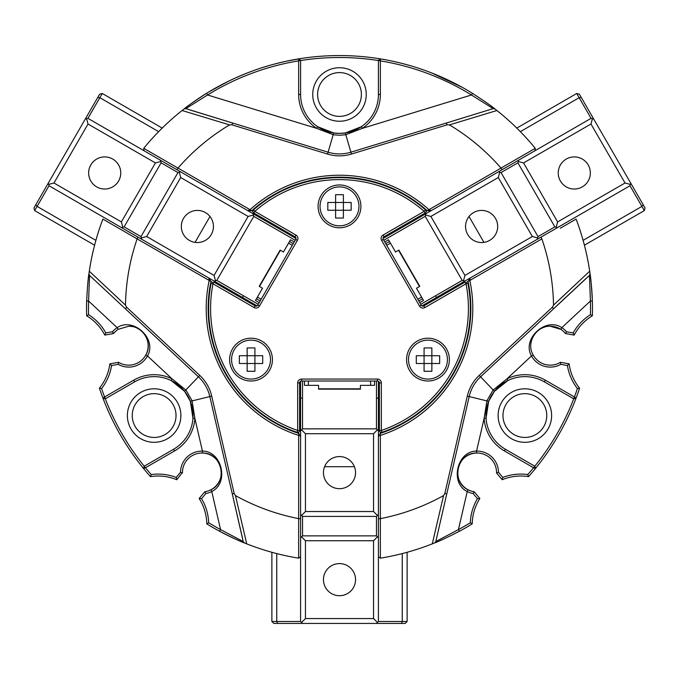 <?xml version="1.0" encoding="UTF-8"?>
<svg xmlns="http://www.w3.org/2000/svg" width="679" height="679" viewBox="0 0 679 679"><rect width="100%" height="100%" fill="white"/><g stroke="black" fill="none" stroke-linecap="round" stroke-linejoin="round"><path stroke-width="1.02" d="M286.249 61.237L300.313 58.623C300.933 58.53 277.448 61.764 253.004 70.811C228.483 79.579 208.368 92.217 208.886 91.894L228.017 81.455M235.842 77.779L244.168 74.215M263.087 67.382L270.743 65.091M278.95 62.918L286.122 61.263M299.049 59.166L298.667 58.886L298.641 60.864A251.018 251.018 0 0 0 207.545 94.992L206.518 93.337A252.961 252.961 0 0 0 184.051 108.963C186.912 106.442 194.398 101.239 206.518 93.337A252.961 252.961 0 0 1 472.482 93.337C484.602 101.239 492.088 106.442 494.949 108.963L496.918 110.516A252.961 252.961 0 0 1 535.273 148.328L535.027 150.704L535.281 148.345M125.556 308.877L126.566 307.163L199.762 375.411A40.859 40.859 0 0 1 211.704 396.103L234.221 493.625L232.226 493.633L209.811 396.544A38.915 38.915 0 0 0 198.429 376.837L89.552 275.419L88.593 301.018A251.018 251.018 0 0 0 88.559 314.691L86.64 315.794A252.961 252.961 0 0 1 86.649 300.958C87.43 286.513 88.194 277.422 88.949 273.688L89.305 271.21A252.961 252.961 0 0 1 102.877 219.088L102.885 219.071A252.961 252.961 0 0 0 102.877 219.088L137.107 238.881L137.93 237.09M143.719 148.345L143.973 150.704L143.727 148.328A252.961 252.961 0 0 1 182.082 110.516L184.051 108.963L185.851 108.623L232.829 123.077L189.891 109.947M550.296 326.243A19.462 19.462 0 0 1 560.778 329.307L561.83 327.668L590.407 301.018L592.351 300.958A252.961 252.961 0 0 0 590.051 273.688C590.806 277.422 591.57 286.513 592.351 300.958A252.961 252.961 0 0 1 592.36 315.794A48.65 48.65 0 0 0 574.196 335.095L565.505 333.559A19.462 19.462 0 0 0 560.778 329.307L550.296 326.243C536.435 325.631 525.631 342.666 533.21 355.015A19.462 19.462 0 0 0 560.43 362.306L560.803 364.343A21.405 21.405 0 0 1 531.504 355.949C521.557 339.161 545.712 316.55 561.83 327.668A21.405 21.405 0 0 1 566.541 331.768L573.152 332.931A50.594 50.594 0 0 1 590.441 314.691A251.018 251.018 0 0 0 590.407 301.018L589.448 275.419L480.571 376.837A38.915 38.915 0 0 0 469.189 396.544L435.799 541.545L434.602 542.937L432.277 543.862L443.557 495.577L444.779 493.625L467.296 396.103A40.859 40.859 0 0 1 479.238 375.411L552.434 307.163L553.521 305.126L589.695 271.21L590.051 273.688L589.448 275.419M540.849 328.687A19.462 19.462 0 0 1 544.745 327.049M435.799 541.545L458.444 529.578A251.018 251.018 0 0 0 470.309 522.771A50.594 50.594 0 0 1 477.456 498.675L473.144 493.54A21.405 21.405 0 0 1 467.237 491.503C449.608 483.151 456.992 450.89 476.565 451.102A21.405 21.405 0 0 1 498.488 472.27L502.799 477.413A50.594 50.594 0 0 1 527.77 474.553L528.525 476.633A48.65 48.65 0 0 0 502.214 479.739L496.536 472.974A19.462 19.462 0 0 0 476.616 453.046C457.128 452.452 450.415 481.793 468.128 489.771A19.462 19.462 0 0 0 474.18 491.74L479.858 498.505A48.65 48.65 0 0 0 472.219 523.874A252.961 252.961 0 0 1 459.369 531.284C446.468 537.836 438.218 541.715 434.602 542.937M219.724 480.342A19.462 19.462 0 0 1 210.872 489.771L211.763 491.503A21.405 21.405 0 0 1 205.856 493.54L201.544 498.675A50.594 50.594 0 0 1 208.691 522.771A251.018 251.018 0 0 0 220.556 529.578L219.631 531.284A252.961 252.961 0 0 0 244.398 542.937C240.782 541.715 232.532 537.836 219.631 531.284A252.961 252.961 0 0 1 206.781 523.874A48.65 48.65 0 0 0 199.142 498.505L204.82 491.74A19.462 19.462 0 0 0 210.872 489.771C228.636 481.767 221.812 452.452 202.384 453.046A19.462 19.462 0 0 1 216.957 460.15M218.163 461.788A19.462 19.462 0 0 1 220.03 479.595M112.459 331.768L113.495 333.559L104.804 335.095L105.848 332.931L104.804 335.095A48.65 48.65 0 0 0 86.64 315.794L88.559 314.691A50.594 50.594 0 0 1 105.848 332.931L112.459 331.768A21.405 21.405 0 0 1 117.17 327.668C133.22 316.575 157.469 339.101 147.496 355.949A21.405 21.405 0 0 1 118.197 364.343L111.594 365.514A50.594 50.594 0 0 1 101.587 388.566A251.018 251.018 0 0 0 104.583 396.977L133.704 380.164A40.859 40.859 0 0 1 172.016 378.814L186.004 390.17L192.047 400.644L194.89 418.434L202.435 451.102L202.384 453.046A19.462 19.462 0 0 0 182.464 472.974L180.512 472.27A21.405 21.405 0 0 1 202.435 451.102C221.948 450.873 229.451 483.109 211.763 491.503L220.556 529.578L243.201 541.545L232.226 493.633L242.327 537.386M182.074 472.839L176.786 479.739A48.65 48.65 0 0 0 150.475 476.633L151.23 474.553A50.594 50.594 0 0 1 176.201 477.413L180.512 472.27M118.197 364.343L118.57 362.306A19.462 19.462 0 0 0 145.79 355.015C153.369 342.623 142.565 325.657 128.704 326.243A19.462 19.462 0 0 1 132.074 326.531M137.039 328.11A19.462 19.462 0 0 1 138.151 328.687M146.605 338.057A19.462 19.462 0 0 1 145.79 355.015L147.496 355.949L172.016 378.814L171.167 380.563A38.915 38.915 0 0 0 134.671 381.853L105.262 398.828L104.583 396.977L102.97 398.217A252.961 252.961 0 0 1 99.406 388.184A48.65 48.65 0 0 0 109.871 363.842L118.57 362.306M176.786 479.739L176.201 477.413L176.786 479.739M339.5 72.594A21.889 21.889 0 0 0 317.611 94.483A21.889 21.889 0 0 0 339.5 116.372A21.889 21.889 0 0 0 361.389 94.483A21.889 21.889 0 0 0 339.5 72.594M339.5 121.244A26.753 26.753 0 0 1 312.747 94.483A26.753 26.753 0 0 1 339.5 67.73A26.753 26.753 0 0 1 366.253 94.483A26.753 26.753 0 0 1 339.5 121.244M185.851 108.623L207.545 94.992L316.626 128.348L317.713 126.735A38.915 38.915 0 0 0 378.415 94.483L378.415 60.287L380.359 60.864L380.359 94.483A40.859 40.859 0 0 1 362.374 128.348L345.552 134.773L339.5 135.265L333.448 134.773L316.626 128.348A40.859 40.859 0 0 1 298.641 94.483L298.641 60.864L300.585 60.287L300.585 94.483A38.915 38.915 0 0 0 317.713 126.735L333.703 132.965L339.5 133.398L345.297 132.965L361.287 126.735L362.374 128.348L471.455 94.992A251.018 251.018 0 0 0 380.359 60.864L380.333 58.886L378.415 60.287M378.415 60.55A251.018 251.018 0 0 0 300.585 60.55M231.845 124.809L232.829 123.077L328.118 152.206A38.915 38.915 0 0 0 350.882 152.206L446.171 123.077L447.155 124.809L351.45 154.065A40.859 40.859 0 0 1 327.55 154.065L231.845 124.809L229.544 124.885L182.082 110.516M154.133 393.659A21.889 21.889 0 0 0 132.244 415.548A21.889 21.889 0 0 0 154.133 437.446A21.889 21.889 0 0 0 176.022 415.548A21.889 21.889 0 0 0 154.133 393.659M154.133 442.309A26.753 26.753 0 0 1 127.38 415.548A26.753 26.753 0 0 1 154.133 388.795A26.753 26.753 0 0 1 180.886 415.548A26.753 26.753 0 0 1 154.133 442.309M524.867 393.659A21.889 21.889 0 0 0 502.978 415.548A21.889 21.889 0 0 0 524.867 437.446A21.889 21.889 0 0 0 546.756 415.548A21.889 21.889 0 0 0 524.867 393.659M524.867 442.309A26.753 26.753 0 0 1 498.114 415.548A26.753 26.753 0 0 1 524.867 388.795A26.753 26.753 0 0 1 551.62 415.548A26.753 26.753 0 0 1 524.867 442.309M462.127 87.277L432.056 73.111M276.294 193.396L276.786 193.676M402.706 193.396L402.214 193.676M271.396 420.836L271.396 420.267M118.681 228.229L137.133 238.881A214.046 214.046 0 0 0 125.479 305.126L126.566 307.163M208.181 311.355L208.674 311.644M102.885 219.071L104.583 220.081M470.819 311.355L470.326 311.644M407.604 420.836L407.604 420.267M574.417 220.081L576.123 219.088A252.961 252.961 0 0 0 576.115 219.071M589.695 271.21A252.961 252.961 0 0 0 576.123 219.088L560.328 228.22M527.77 474.553A251.018 251.018 0 0 0 533.558 467.755L504.438 450.941A40.859 40.859 0 0 1 484.11 418.434L486.953 400.644L492.996 390.17L506.984 378.814A40.859 40.859 0 0 1 545.296 380.164L574.417 396.977L573.738 398.828L544.329 381.853A38.915 38.915 0 0 0 486.045 418.298A38.915 38.915 0 0 0 505.414 449.252L534.823 466.235L535.434 468.527A252.961 252.961 0 0 1 528.525 476.633M533.21 355.015L531.504 355.949L506.984 378.814L507.833 380.563L494.439 391.291L488.642 401.331L486.045 418.298L484.11 418.434L476.565 451.102L476.616 453.046A19.462 19.462 0 0 0 458.571 466.515M560.43 362.306L569.129 363.842A48.65 48.65 0 0 0 579.594 388.184A252.961 252.961 0 0 1 576.03 398.217L574.417 396.977A251.018 251.018 0 0 0 577.413 388.566A50.594 50.594 0 0 1 567.406 365.514L560.803 364.343M541.07 237.09L541.867 238.881A214.046 214.046 0 0 1 553.521 305.126M421.956 305.864L464.843 281.098L462.187 280.393L425.215 216.355L383.788 240.273M541.893 238.881L469.809 280.478L470.157 278.034L468.035 281.505L465.531 282.948M380.359 432.15L380.282 433.38A131.344 131.344 0 0 0 468.018 281.429L469.809 280.478A133.288 133.288 0 0 1 380.359 435.4L380.359 518.612L378.415 518.815M378.415 436.928L380.282 433.38L380.359 435.4M378.415 514.461L378.415 537.81L376.472 535.867L376.472 516.413L378.415 514.461L378.415 381.275M443.557 495.577A214.046 214.046 0 0 1 380.376 518.637L380.35 558.172L378.415 556.78M534.823 466.235L533.558 467.755L535.434 468.527L534.797 466.227A251.018 251.018 0 0 0 573.713 398.819L576.03 398.217L573.738 398.828M502.799 477.413L502.214 479.739M498.488 472.27L496.536 472.974M459.369 531.284L458.444 529.578L467.237 491.503L468.128 489.771A19.462 19.462 0 0 1 458.155 476.998M473.144 493.54L473.976 492.097M477.456 498.675L479.858 498.505M470.309 522.771L472.219 523.874M446.774 493.633L444.779 493.625M432.277 543.862A252.961 252.961 0 0 1 380.35 558.172M552.434 307.163L553.444 308.877L586.283 278.263M592.36 315.794L590.441 314.691L592.36 315.794M574.196 335.095L573.152 332.931M565.505 333.559L566.541 331.768M569.129 363.842L567.406 365.514L569.129 363.842M579.594 388.184L577.413 388.566M576.03 398.217A252.961 252.961 0 0 1 535.434 468.527M143.566 468.527L144.177 466.235L143.566 468.527L145.442 467.755A251.018 251.018 0 0 0 151.23 474.553L150.475 476.633A252.961 252.961 0 0 1 102.97 398.217L105.262 398.828L102.97 398.217M300.585 556.78L298.65 558.172L298.641 518.612A214.046 214.046 0 0 1 235.443 495.577L246.723 543.862L244.398 542.937L243.201 541.545M300.585 518.815L298.641 518.612L298.641 435.4A133.288 133.288 0 0 1 209.191 280.478L137.133 238.881M298.65 558.172A252.961 252.961 0 0 1 246.723 543.862M234.221 493.625L235.443 495.577M206.781 523.874L208.691 522.771M199.142 498.505L201.544 498.675M204.82 491.74L205.856 493.54M194.89 418.434A40.859 40.859 0 0 1 174.562 450.941L145.442 467.755L144.177 466.235L173.586 449.252A38.915 38.915 0 0 0 192.955 418.298L190.358 401.331L184.561 391.291L171.167 380.563A38.915 38.915 0 0 1 192.955 418.298L194.89 418.434M89.305 271.21L125.479 305.126M89.552 275.419L88.949 273.688M128.704 326.243L118.222 329.307L117.17 327.668L88.593 301.018L86.649 300.958M118.222 329.307A19.462 19.462 0 0 0 113.495 333.559L113.283 333.202M111.594 365.514L109.871 363.842M101.587 388.566L99.838 388.261M105.262 398.828L105.287 398.819A251.018 251.018 0 0 0 144.203 466.227L144.177 466.235M425.156 213.019L384.008 236.767L383.041 235.087L424.18 211.33L425.156 213.019A1.944 1.944 0 0 0 426.123 211.33L427.176 210.728M498.386 171.855L518.612 160.185L517.899 162.841L501.043 172.568L498.386 171.855L383.041 238.456M176.846 169.682L178 168.103L250.059 209.701A133.288 133.288 0 0 1 428.941 209.701L427.235 210.779L431.241 210.626L428.941 209.701L501 168.103L502.154 169.682M496.918 110.516L449.456 124.885A214.046 214.046 0 0 1 501.017 168.078L535.273 148.328M427.235 210.779A131.344 131.344 0 0 0 251.765 210.779L250.059 209.701L247.759 210.626L251.765 210.779M298.667 58.886L300.585 60.287M294.992 236.767A1.944 1.944 0 0 1 295.696 239.424L297.385 240.4A3.896 3.896 0 0 0 295.959 235.087L294.992 236.767L253.844 213.019L294.992 236.767A1.944 1.944 0 0 1 295.959 238.456L253.08 213.698L253.785 216.355L216.813 280.393L258.241 304.302M251.824 210.728L252.877 211.33M143.727 148.328L178 168.103A214.046 214.046 0 0 1 229.544 124.885M446.171 123.077L493.149 108.623L471.455 94.992L472.482 93.337M449.456 124.885L447.155 124.809M493.149 108.623L494.949 108.963M440.043 540.654A252.961 252.961 0 0 0 443.557 539.101M457.79 474.994A19.462 19.462 0 0 1 457.68 473.967M457.629 472.083A19.462 19.462 0 0 1 457.816 469.766M213.469 282.948L210.965 281.505L208.843 278.034L209.191 280.478L210.982 281.429A131.344 131.344 0 0 0 298.718 433.38L298.641 432.15M141.699 239.263L121.473 227.592L124.13 226.879L140.986 236.606L141.699 239.263L257.044 305.864M298.641 435.4L298.718 433.38L300.585 436.928M300.585 381.275L300.585 430.792L302.528 428.848L376.472 428.848L376.472 381.012M183.483 218.451A16.05 16.05 0 0 0 189.356 240.383A16.05 16.05 0 0 0 211.288 234.51A16.05 16.05 0 0 0 205.414 212.578A16.05 16.05 0 0 0 183.483 218.451M90.799 164.946A16.05 16.05 0 0 0 96.673 186.869A16.05 16.05 0 0 0 118.604 180.996A16.05 16.05 0 0 0 112.731 159.064A16.05 16.05 0 0 0 90.799 164.946M179.281 172.211L177.957 172.568L161.101 162.841L160.388 160.185L180.614 171.855L179.281 172.211L180.707 177.533L146.656 236.513L214.063 275.428L248.115 216.448L180.707 177.533M255.465 300.457L259.217 302.622L255.465 300.457L262.518 288.244L259.225 286.334L262.518 288.244M280.138 250.101L283.44 252.011L280.138 250.101L259.225 286.334M290.493 239.789L294.236 241.953L290.493 239.789L283.44 252.011M35.809 204.727L48.302 183.092L49.015 185.757L34.663 210.609L33.95 207.952L35.809 204.727L37.09 206.399L95.9 240.349M48.302 183.092L99.626 94.203L102.283 93.49L162.213 128.093M48.659 184.425L53.972 182.999L121.38 221.914L155.432 162.935L88.024 124.019L53.972 182.999M102.283 93.49L87.93 118.35L86.598 118.706L88.024 124.019M86.598 118.706L85.274 119.063M121.473 227.592L49.015 185.757M121.38 221.914L122.806 227.236M214.157 281.098L215.489 280.75L214.063 275.428M141.342 237.939L146.656 236.513M215.489 280.75L216.813 280.393M208.198 305.185L208.674 305.465M94.593 245.212L34.663 210.609M209.972 216.516L195.051 242.361M243.422 295.755L242.454 297.436M271.43 196.766L270.955 196.494M158.657 131.658L99.847 97.708L97.759 97.428M87.93 118.35L160.388 160.185M180.614 171.855L253.08 213.698M295.212 240.273L253.785 216.355M248.115 216.448L253.428 215.022M140.986 236.606L177.957 172.568M161.101 162.841L124.13 226.879M155.432 162.935L160.745 161.517M339.5 488.685A16.05 16.05 0 0 0 355.55 472.626A16.05 16.05 0 0 0 339.5 456.577A16.05 16.05 0 0 0 323.45 472.626A16.05 16.05 0 0 0 339.5 488.685M339.5 595.704A16.05 16.05 0 0 0 355.55 579.654A16.05 16.05 0 0 0 339.5 563.595A16.05 16.05 0 0 0 323.45 579.654A16.05 16.05 0 0 0 339.5 595.704M318.578 389.152L318.578 385.341L318.578 389.152L360.422 389.152L360.422 385.341L374.528 385.341L374.528 381.012L374.528 385.341M360.422 389.152L360.422 385.341M304.472 385.341L304.472 381.012L304.472 385.341L318.578 385.341M401.45 623.432L376.472 623.432L378.415 621.489L407.12 621.489L405.176 623.432L401.45 623.432L402.257 621.489L402.257 553.58M301.552 515.437L302.528 516.413L302.528 535.867L300.585 537.81L300.585 514.461L301.552 515.437L305.448 511.542L373.552 511.542L373.552 433.711L305.448 433.711L305.448 511.542M276.743 553.58L276.743 621.489L300.585 621.489L300.585 537.81M300.585 514.461L300.585 430.792M276.743 423.357L276.743 423.917M376.472 623.432L273.824 623.432L271.88 621.489L271.88 552.29M271.88 621.489L276.743 621.489L277.55 623.432M377.448 622.456L373.552 618.569L373.552 540.73L305.448 540.73L305.448 618.569L373.552 618.569M300.585 621.489L301.552 622.456L305.448 618.569M301.552 622.456L302.528 623.432M378.415 537.81L378.415 621.489M373.552 540.73L377.448 536.843M378.415 430.792L377.448 429.815L373.552 433.711M377.448 515.437L373.552 511.542M377.448 429.815L376.472 428.848M402.257 423.917L402.257 423.357M407.12 552.29L407.12 621.489M300.585 398.123L302.528 398.123M324.579 466.702L354.421 466.702M376.472 398.123L378.415 398.123M302.528 381.012L302.528 428.848M305.448 433.711L301.552 429.815M376.472 516.413L302.528 516.413M302.528 535.867L376.472 535.867M305.448 540.73L301.552 536.843M588.201 164.946A16.05 16.05 0 0 0 566.269 159.064A16.05 16.05 0 0 0 560.396 180.996A16.05 16.05 0 0 0 582.327 186.869A16.05 16.05 0 0 0 588.201 164.946M495.517 218.451A16.05 16.05 0 0 0 473.586 212.578A16.05 16.05 0 0 0 467.712 234.51A16.05 16.05 0 0 0 489.644 240.383A16.05 16.05 0 0 0 495.517 218.451M464.937 275.428L532.344 236.513L498.293 177.533L430.885 216.448L464.937 275.428L463.511 280.75M581.241 97.428L579.153 97.708L576.717 93.49L579.374 94.203L593.726 119.063L591.069 118.35L579.153 97.708L520.343 131.658M537.658 237.939L538.014 236.606L554.87 226.879L557.527 227.592L537.301 239.263L537.658 237.939L532.344 236.513M583.1 240.349L641.91 206.399L629.985 185.757L557.527 227.592M537.301 239.263L464.843 281.098M470.326 305.465L470.802 305.185M593.726 119.063L645.05 207.952L644.337 210.609L584.407 245.212M644.337 210.609L641.91 206.399L643.191 204.727M388.507 239.789L384.764 241.953L388.507 239.789L395.56 252.011L398.862 250.101L395.56 252.011M419.775 286.334L416.482 288.244L419.775 286.334L398.862 250.101M423.535 300.457L419.783 302.622L423.535 300.457L416.482 288.244M408.045 196.494L407.57 196.766M516.787 128.093L576.717 93.49M436.546 297.436L435.579 295.755M483.949 242.361L469.028 216.516M592.402 118.706L590.976 124.019L523.568 162.935L557.62 221.914L625.028 182.999L590.976 124.019M629.985 185.757L630.341 184.425L625.028 182.999M630.341 184.425L630.698 183.092M518.612 160.185L591.069 118.35M523.568 162.935L518.255 161.517M425.92 213.698L425.572 215.022L430.885 216.448M499.719 172.211L498.293 177.533M425.572 215.022L425.215 216.355M420.759 304.302L462.187 280.393M501.043 172.568L538.014 236.606M554.87 226.879L517.899 162.841M557.62 221.914L556.194 227.236M289.517 241.478L293.269 243.642M292.293 245.323L288.55 243.158M419.495 286.496L398.581 250.271M422.559 298.777L418.816 300.933M417.84 299.252L421.583 297.088M257.417 297.088L261.16 299.252M260.184 300.933L256.441 298.777M280.419 250.271L259.505 286.496M308.368 381.012L308.368 385.341M318.578 388.821L360.422 388.821M370.632 385.341L370.632 381.012M390.45 243.158L386.707 245.323M385.731 243.642L389.483 241.478M470.36 308.529A130.86 130.86 0 0 1 381.971 432.302L381.335 430.469A128.917 128.917 0 0 0 466.015 283.797L424.876 307.545L423.9 305.864L465.047 282.108L466.015 283.797L467.924 283.423A130.86 130.86 0 0 1 470.36 308.529M318.095 206.374A21.405 21.405 0 0 0 339.5 227.779A21.405 21.405 0 0 0 360.905 206.374A21.405 21.405 0 0 0 339.5 184.968A21.405 21.405 0 0 0 318.095 206.374M229.621 359.607A21.405 21.405 0 0 0 251.026 381.012A21.405 21.405 0 0 0 272.432 359.607A21.405 21.405 0 0 0 251.026 338.201A21.405 21.405 0 0 0 229.621 359.607M406.568 359.607A21.405 21.405 0 0 0 427.974 381.012A21.405 21.405 0 0 0 449.379 359.607A21.405 21.405 0 0 0 427.974 338.201A21.405 21.405 0 0 0 406.568 359.607M377.448 379.069L377.448 381.012A1.944 1.944 0 0 1 379.391 382.956A1.944 1.944 0 0 0 377.448 381.012L301.552 381.012L301.552 379.069L377.448 379.069A3.896 3.896 0 0 1 381.335 382.956L381.335 430.469L379.391 430.469A1.944 1.944 0 0 0 381.971 432.302A1.944 1.944 0 0 1 379.391 430.469L379.391 382.956L381.335 382.956M297.665 382.956L299.609 382.956A1.944 1.944 0 0 1 301.552 381.012A1.944 1.944 0 0 0 299.609 382.956L299.609 430.469L297.665 430.469L297.665 382.956A3.896 3.896 0 0 1 301.552 379.069M297.029 432.302A130.86 130.86 0 0 1 208.64 308.529A130.86 130.86 0 0 0 297.029 432.302A1.944 1.944 0 0 0 299.609 430.469A1.944 1.944 0 0 1 297.029 432.302L297.665 430.469A128.917 128.917 0 0 1 212.985 283.797L211.076 283.423A130.86 130.86 0 0 0 208.64 308.529A130.86 130.86 0 0 1 211.076 283.423M297.385 240.4L259.437 306.119L257.757 305.151L295.696 239.424M257.757 305.151A1.944 1.944 0 0 1 255.1 305.864L213.953 282.108L212.985 283.797L254.124 307.545L255.1 305.864M295.959 235.087L254.82 211.33L253.844 213.019A1.944 1.944 0 0 1 253.539 209.862A130.86 130.86 0 0 1 425.461 209.862L424.18 211.33A128.917 128.917 0 0 0 254.82 211.33L253.539 209.862A130.86 130.86 0 0 1 425.461 209.862A1.944 1.944 0 0 1 426.123 211.33M419.563 306.119L381.615 240.4L383.304 239.424L421.243 305.151A1.944 1.944 0 0 0 423.9 305.864A1.944 1.944 0 0 1 421.243 305.151L419.563 306.119A3.896 3.896 0 0 0 424.876 307.545M383.304 239.424A1.944 1.944 0 0 1 384.008 236.767A1.944 1.944 0 0 0 383.304 239.424M427.974 340.154A19.462 19.462 0 0 1 447.427 359.607A19.462 19.462 0 0 1 427.974 379.069A19.462 19.462 0 0 1 408.512 359.607A19.462 19.462 0 0 1 427.974 340.154M431.861 355.72L431.861 347.937L424.078 347.937L424.078 363.503L431.861 363.503L431.861 355.72L439.644 355.72L439.644 363.503L431.861 363.503L431.861 371.286L424.078 371.286L424.078 363.503L416.295 363.503L416.295 355.72L431.861 355.72M251.026 340.154A19.462 19.462 0 0 1 270.488 359.607A19.462 19.462 0 0 1 251.026 379.069A19.462 19.462 0 0 1 231.573 359.607A19.462 19.462 0 0 1 251.026 340.154M254.922 355.72L254.922 347.937L247.139 347.937L247.139 363.503L254.922 363.503L254.922 355.72L262.705 355.72L262.705 363.503L254.922 363.503L254.922 371.286L247.139 371.286L247.139 363.503L239.356 363.503L239.356 355.72L254.922 355.72M339.5 186.912A19.462 19.462 0 0 1 358.962 206.374A19.462 19.462 0 0 1 339.5 225.827A19.462 19.462 0 0 1 320.038 206.374A19.462 19.462 0 0 1 339.5 186.912M343.396 202.478L343.396 194.695L335.604 194.695L335.604 210.261L343.396 210.261L343.396 202.478L351.179 202.478L351.179 210.261L343.396 210.261L343.396 218.044L335.604 218.044L335.604 210.261L327.821 210.261L327.821 202.478L343.396 202.478M345.297 132.965L351.45 154.065M545.296 380.164L544.329 381.853M479.238 375.411L494.439 391.291M488.642 401.331L467.296 396.103M505.414 449.252L504.438 450.941M211.704 396.103L190.358 401.331M174.562 450.941L173.586 449.252M199.762 375.411L184.561 391.291M134.671 381.853L133.704 380.164M298.641 94.483L300.585 94.483M333.703 132.965L327.55 154.065M378.415 94.483L380.359 94.483M254.124 307.545A3.896 3.896 0 0 0 259.437 306.119M383.041 235.087A3.896 3.896 0 0 0 381.615 240.4"/></g></svg>
